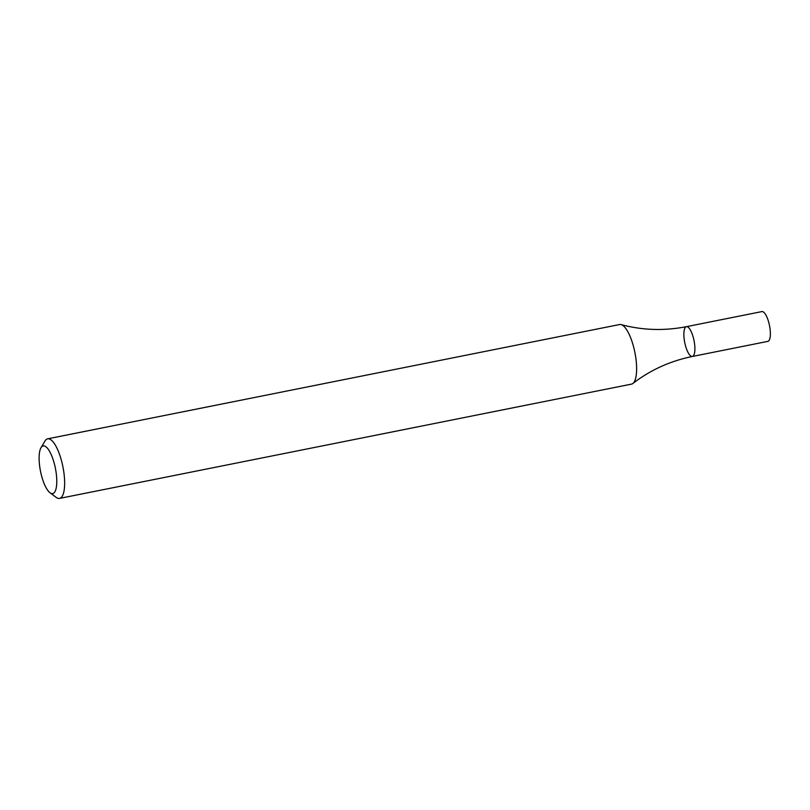 <?xml version="1.0" encoding="UTF-8"?>
<svg xmlns="http://www.w3.org/2000/svg" width="810" height="810" viewBox="0 0 810 810"><rect width="100%" height="100%" fill="white"/><g stroke="black" fill="none" stroke-linecap="round" stroke-linejoin="round"><path stroke-width="1.21" d="M40.996 447.727L44.925 441.096A30.375 9.487 78.7 0 1 47.648 438.828A30.375 9.487 78.7 0 1 62.907 466.752A30.375 9.487 78.7 0 1 59.555 498.403A30.375 9.487 78.7 0 1 56.163 497.36L49.997 492.743A24.3 7.594 78.7 0 1 40.5 471.228A24.3 7.594 78.7 0 1 40.996 447.727A24.3 7.594 78.7 0 1 54.493 464.302A24.3 7.594 78.7 0 1 52.701 493.574A24.3 7.594 78.7 0 1 49.997 492.743M59.555 498.403L631.537 384.112A30.375 9.487 78.7 0 0 632.894 383.474A30.375 9.487 78.7 0 0 634.888 352.461A30.375 9.487 78.7 0 0 621.128 324.597C642.391 330.308 664.149 330.996 686.404 326.673A15.188 4.749 -101.3 0 0 684.733 342.498A15.188 4.749 -101.3 0 0 692.358 356.471A15.188 4.749 -101.3 0 0 694.038 340.645A15.188 4.749 -101.3 0 0 686.404 326.673A15.188 4.749 -101.3 0 0 684.733 342.498A15.188 4.749 -101.3 0 0 692.358 356.471A15.188 4.749 -101.3 0 0 694.038 340.645A15.188 4.749 -101.3 0 0 686.404 326.673L761.876 311.597A15.188 4.749 -101.3 0 1 769.5 325.559A15.188 4.749 -101.3 0 1 767.819 341.385L692.358 356.471C670.154 361.037 650.329 370.038 632.894 383.474M47.648 438.828L619.63 324.526A30.375 9.487 78.7 0 1 621.128 324.597"/></g></svg>

